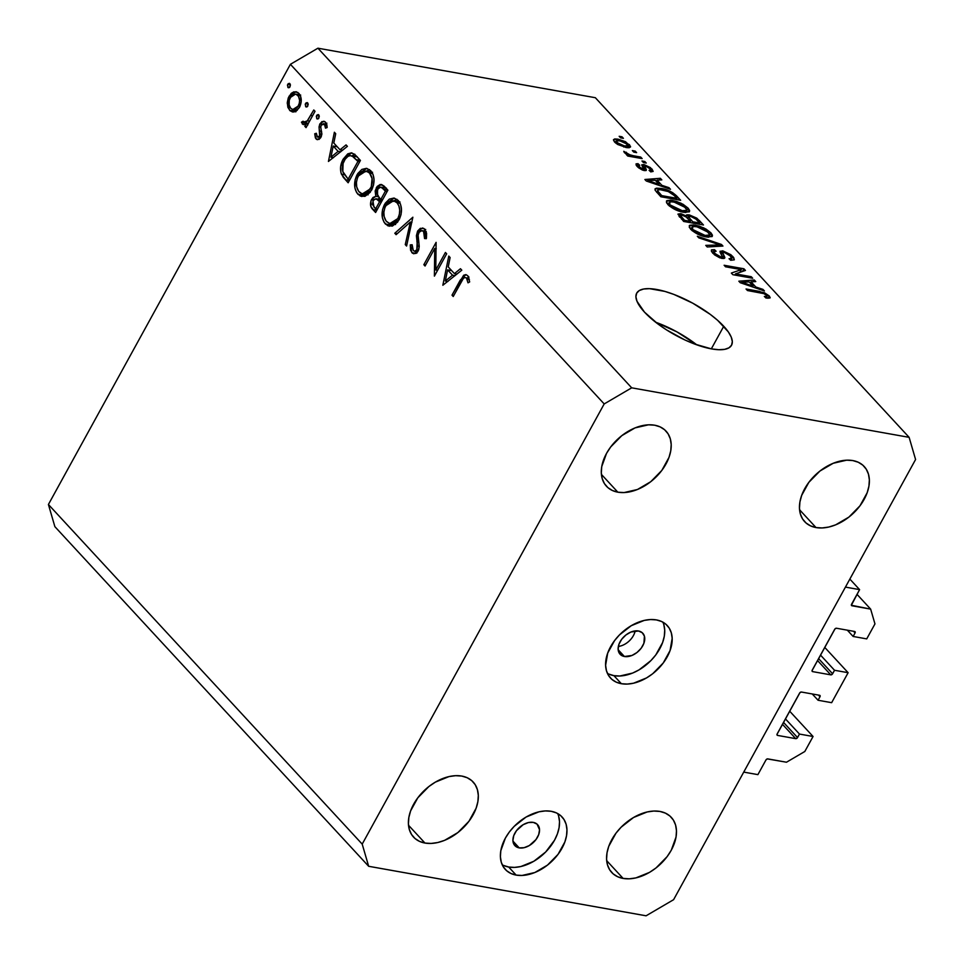<?xml version="1.0" encoding="UTF-8"?>
<svg xmlns="http://www.w3.org/2000/svg" width="964" height="964" viewBox="0 0 964 964"><rect width="100%" height="100%" fill="white"/><g stroke="black" fill="none" stroke-linecap="round" stroke-linejoin="round"><path stroke-width="1.45" d="M757.897 774.634L743.738 772.104L845.44 587.1L859.599 589.631L851.369 605.259L870.649 609.115L874.963 623.901L866.72 638.891L853.128 636.457L855.056 632.95L853.501 631.275L855.056 632.95L854.622 631.48L836.511 628.239L835.029 628.841L812.049 670.643L812.664 671.619L830.775 674.86L817.52 660.509L830.775 674.86L832.257 674.258L834.535 670.269L848.127 672.703L824.738 647.386L848.127 672.703L831.643 702.684L818.062 700.25L819.99 696.743L818.436 695.068L819.99 696.743L819.557 695.273L801.433 692.031L799.963 692.634L776.972 734.435L777.587 735.411L795.71 738.653L782.455 724.301L795.71 738.653L797.192 738.05L799.469 734.062L813.062 736.496L804.82 751.486L786.479 762.223L767.308 758.909L765.958 759.957L757.897 774.634L743.738 772.104L845.44 587.1L859.599 589.631L851.537 604.308A1.542 1.024 -42.7 0 0 851.959 605.778L870.649 609.115L857.008 594.354L870.649 609.115L874.963 623.901L866.72 638.891L853.128 636.457L847.32 630.167L853.128 636.457L855.056 632.95A1.542 1.024 -42.7 0 0 855.056 631.697L855.056 631.697A1.542 1.024 -42.7 0 0 854.622 631.48L836.511 628.239A1.542 1.024 -42.7 0 0 834.679 629.311L812.23 670.149A1.542 1.024 -42.7 0 0 812.664 671.619L830.775 674.86A1.542 1.024 -42.7 0 0 832.607 673.776L834.535 670.269L820.509 655.086L834.535 670.269L848.127 672.703L831.643 702.684L818.062 700.25L812.242 693.96L818.062 700.25L819.99 696.743A1.542 1.024 -42.7 0 0 819.99 695.49L819.99 695.49A1.542 1.024 -42.7 0 0 819.557 695.273L801.433 692.031A1.542 1.024 -42.7 0 0 799.602 693.104L777.153 733.941A1.542 1.024 -42.7 0 0 777.587 735.411L795.71 738.653A1.542 1.024 -42.7 0 0 797.541 737.581L799.469 734.062L785.431 718.879L799.469 734.062L813.062 736.496L789.673 711.179L813.062 736.496L804.82 751.486L786.479 762.223L767.79 758.885A1.542 1.024 -42.7 0 0 765.958 759.957L757.897 774.634M783.503 722.385L797.541 737.581L783.503 722.385M776.96 734.737L777.587 735.411L776.96 734.737M818.581 658.593L832.607 673.776L818.581 658.593M812.037 670.944L812.664 671.619L812.037 670.944M851.345 605.103L851.959 605.778L851.345 605.103M849.85 579.087L859.599 589.631M624.419 656.508A15.46 10.267 -42.7 0 1 620.081 654.243A15.46 10.267 -42.7 0 1 622.045 638.831A15.46 10.267 -42.7 0 1 638.457 630.986L642.253 632.733L644.41 636.156L643.916 643.241L641.181 648.218L636.963 652.52L631.902 655.484L624.419 656.508L620.623 654.761L618.129 649.158L618.96 644.253L621.696 639.277L625.925 634.975L630.974 632.01L638.457 630.986A15.46 10.267 -42.7 0 1 642.795 633.252A15.46 10.267 -42.7 0 1 640.831 648.664A15.46 10.267 -42.7 0 1 624.419 656.508L618.165 649.736L624.419 656.508M607.441 673.402A38.644 25.654 137.3 0 0 613.899 675.644L621.358 683.705A38.644 25.654 -42.7 0 1 610.501 678.041A38.644 25.654 -42.7 0 1 615.394 639.53A38.644 25.654 -42.7 0 1 656.424 619.912L650.567 619.539L644.253 620.406L631.275 625.684L619.442 634.939L614.55 640.638L607.706 653.086L605.609 665.329L606.477 670.799L608.585 675.523L611.851 679.355L616.165 682.114L621.358 683.705L627.215 684.079L633.529 683.211L646.507 677.945L652.688 673.74L663.232 662.991L670.076 650.543L672.173 638.289L671.306 632.83L669.197 628.094L665.919 624.274L661.617 621.515L656.424 619.912A38.644 25.654 -42.7 0 1 667.281 625.588A38.644 25.654 -42.7 0 1 662.389 664.1A38.644 25.654 -42.7 0 1 621.358 683.705L613.899 675.644A38.644 25.654 137.3 0 0 652.254 659.171A38.644 25.654 137.3 0 0 662.895 622.166M502.22 864.78A38.644 25.654 137.3 0 0 508.691 867.022L516.138 875.095A38.644 25.654 -42.7 0 1 505.293 869.42A38.644 25.654 -42.7 0 1 510.185 830.92A38.644 25.654 -42.7 0 1 551.215 811.302L545.359 810.929L539.045 811.796L526.055 817.062L514.234 826.317L509.329 832.016L505.365 838.138L500.81 850.73L500.4 856.719L501.256 862.178L503.365 866.913L506.642 870.733L510.956 873.492L516.138 875.095L522.006 875.469L534.827 872.528L547.48 865.118L558.023 854.369L564.868 841.934L566.543 835.655L566.952 829.679L566.097 824.208L563.988 819.484L560.711 815.664L556.397 812.893L551.215 811.302A38.644 25.654 -42.7 0 1 562.06 816.966A38.644 25.654 -42.7 0 1 557.168 855.478A38.644 25.654 -42.7 0 1 516.138 875.095L508.691 867.022A38.644 25.654 137.3 0 0 547.046 850.549A38.644 25.654 137.3 0 0 557.674 813.544M723.747 326.266A54.105 18.183 -151.2 0 1 731.531 345.257A54.105 18.183 -151.2 0 1 694.249 343.907A54.105 18.183 -151.2 0 1 644.482 312.119L636.999 301.286L635.915 296.792L636.674 293.177L639.265 290.55L643.578 289.031L649.459 288.658L664.919 291.417L673.92 294.442L692.73 303.178L710.227 314.348L717.638 320.325L728.35 331.929L731.242 337.099L732.327 341.581L731.556 345.208L728.965 347.823L724.651 349.354L718.783 349.715L711.577 348.908L694.321 343.943L684.922 339.967L666.413 329.821L658.002 324.024L644.482 312.119A54.105 18.183 -151.2 0 1 636.71 293.128A54.105 18.183 -151.2 0 1 673.993 294.466A54.105 18.183 -151.2 0 1 723.747 326.266L711.324 348.86L723.747 326.266M424.955 843.054A40.584 26.944 -42.7 0 1 413.556 837.101A40.584 26.944 -42.7 0 1 418.689 796.662A40.584 26.944 -42.7 0 1 461.78 776.068L455.623 775.683L448.995 776.586L435.367 782.129L428.872 786.54L417.798 797.831L410.616 810.893L408.857 817.472L408.423 823.762L409.326 829.498L411.544 834.463L414.978 838.475L419.509 841.379L424.955 843.054L431.101 843.44L437.728 842.536L444.573 840.355L457.852 832.583L468.926 821.304L476.108 808.23L477.867 801.65L478.313 795.372L477.397 789.636L475.192 784.66L471.745 780.647L467.215 777.743L461.78 776.068A40.584 26.944 -42.7 0 1 473.167 782.021A40.584 26.944 -42.7 0 1 468.034 822.461A40.584 26.944 -42.7 0 1 424.955 843.054L408.519 825.268L424.955 843.054M617.84 492.182A40.584 26.944 -42.7 0 1 606.452 486.23A40.584 26.944 -42.7 0 1 611.586 445.802A40.584 26.944 -42.7 0 1 654.664 425.208L648.507 424.811L635.047 427.896L621.768 435.68L610.694 446.959L606.525 453.393L601.741 466.612L601.307 472.89L602.211 478.626L604.428 483.591L607.862 487.603L612.393 490.507L617.84 492.182L623.997 492.58L637.457 489.495L650.736 481.711L661.81 470.432L669.004 457.37L670.763 450.778L671.197 444.5L670.293 438.765L668.076 433.8L664.642 429.787L660.111 426.883L654.664 425.208A40.584 26.944 -42.7 0 1 666.064 431.161A40.584 26.944 -42.7 0 1 660.918 471.589A40.584 26.944 -42.7 0 1 617.84 492.182L601.416 474.409L617.84 492.182M816.002 527.561A40.584 26.944 -42.7 0 1 804.615 521.608A40.584 26.944 -42.7 0 1 809.748 481.169A40.584 26.944 -42.7 0 1 852.827 460.575L846.681 460.177L833.209 463.274L819.93 471.047L808.856 482.325L801.674 495.4L799.915 501.979L799.469 508.257L800.385 513.993L802.59 518.969L806.037 522.982L810.567 525.874L816.002 527.561L822.159 527.947L828.787 527.043L835.619 524.862L848.91 517.09L859.984 505.799L867.166 492.737L868.926 486.145L869.359 479.867L868.456 474.131L866.238 469.167L862.804 465.154L858.273 462.25L852.827 460.575A40.584 26.944 -42.7 0 1 864.226 466.528A40.584 26.944 -42.7 0 1 859.093 506.956A40.584 26.944 -42.7 0 1 816.002 527.561L799.578 509.775L816.002 527.561M623.118 878.421A40.584 26.944 -42.7 0 1 611.718 872.468A40.584 26.944 -42.7 0 1 616.864 832.04A40.584 26.944 -42.7 0 1 659.942 811.435L653.785 811.049L647.169 811.965L633.529 817.496L621.117 827.208L615.972 833.197L608.778 846.259L607.019 852.851L606.585 859.129L607.489 864.865L609.706 869.829L613.14 873.842L617.671 876.746L623.118 878.421L629.275 878.819L635.891 877.903L649.531 872.372L656.014 867.949L667.088 856.671L671.257 850.236L676.041 837.017L676.475 830.739L675.571 825.003L673.354 820.027L669.92 816.026L665.389 813.122L659.942 811.435A40.584 26.944 -42.7 0 1 671.33 817.4A40.584 26.944 -42.7 0 1 666.196 857.827A40.584 26.944 -42.7 0 1 623.118 878.421L606.681 860.647L623.118 878.421M519.21 847.886A15.46 10.267 -42.7 0 1 514.872 845.621A15.46 10.267 -42.7 0 1 516.825 830.221A15.46 10.267 -42.7 0 1 533.237 822.376A15.46 10.267 -42.7 0 1 537.575 824.642A15.46 10.267 -42.7 0 1 535.623 840.042A15.46 10.267 -42.7 0 1 519.21 847.886L512.956 841.114L519.21 847.886L514.101 844.621L512.908 840.536L513.752 835.631L516.487 830.655L523.175 824.678L528.368 822.569L533.237 822.376L537.044 824.112L539.539 829.727L538.695 834.619L535.96 839.596L529.272 845.585L524.079 847.693L519.21 847.886M290.405 64.311L48.417 504.485L362.199 844.115L604.187 403.94L290.405 64.311L604.187 403.94L631.685 387.829L909.124 437.343L595.342 97.713L317.915 48.2L631.685 387.829L317.915 48.2L290.405 64.311L317.915 48.2L595.342 97.713L909.124 437.343L915.583 459.515L673.595 899.689L646.085 915.8L368.658 866.287L54.876 526.657L368.658 866.287L362.199 844.115L48.417 504.485L54.876 526.657L48.417 504.485L290.405 64.311M435.8 269.992L445.428 252.46L446.669 253.797L434.39 276.114L434.728 248.447L425.064 266.028L423.835 264.69L436.102 242.362L435.8 269.992L436.102 242.362L423.835 264.69L425.064 266.028L434.728 248.447L434.39 276.114L446.669 253.797L445.428 252.46L435.8 269.992L437.584 270.306L435.8 269.992M417.605 231.071L420.316 228.335L424.052 228.564L426.606 233.409L426.45 238.012L424.558 238.542L424.738 234.698L423.341 231.312L421.208 230.565L419.436 231.577L418.111 235.156L419.207 246.157L418.75 249.604L415.906 253.46L412.556 253.267L410.568 250.242L410.278 244.904L412.146 244.748L412.194 247.953L413.652 250.869L415.038 251.279L416.822 249.857L417.508 245.989L416.4 235.734L417.605 231.071L416.822 249.857L414.508 251.267L413.255 250.507L412.146 244.748L410.278 244.904L411.857 252.652L413.869 253.809L418.111 251.098L419.207 246.868L418.111 235.156L418.822 232.432L421.907 230.589L423.594 231.565L424.558 238.542L426.341 238.662L424.859 229.275L422.642 227.974L417.605 231.071L419.581 231.42L417.605 231.071M412.869 217.213L406.579 246.025L405.266 244.591L410.363 222.045L396.108 234.686L394.794 233.252L412.869 217.213L394.794 233.252L396.108 234.686L410.363 222.045L405.266 244.591L406.579 246.025L412.869 217.213M398.204 200.428L400.518 204.248L401.47 209.333L400.988 214.827L397.662 222.057L392.408 226.046L387.781 225.781L384.094 222.286L382.371 217.731L382.575 209.501L385.214 203.271L389.336 199.126L393.866 198.054L398.204 200.428L394.276 198.102L384.552 204.392C380.973 212.068 381.262 218.611 385.407 224.022L389.275 226.251L399.048 219.9C402.554 212.297 402.277 205.802 398.204 200.428M370.754 170.712L373.068 174.532L374.02 179.605L373.526 185.112L370.2 192.33L364.958 196.331L360.331 196.066L356.632 192.571L354.921 188.016L355.126 179.786L357.764 173.544L361.886 169.411L366.416 168.338L370.754 170.712L366.814 168.387L357.102 174.665C353.523 182.353 353.8 188.896 357.957 194.306L361.813 196.536L371.586 190.185C375.092 182.582 374.815 176.087 370.754 170.712M347.402 146.347L328.435 161.446L334.375 132.249L335.713 133.707L333.809 143.058L340.039 149.794L346.052 144.901L347.402 146.347L346.052 144.901L340.039 149.794L333.809 143.058L335.713 133.707L334.375 132.249L328.435 161.446L347.402 146.347M289.923 83.675L287.754 84.302L290.393 84.772L287.754 84.302L287.875 87.399L289.212 87.64L287.875 87.399L290.043 86.772L289.923 83.675L290.429 85.097L289.562 87.399L288.115 87.604L287.441 85.109L288.224 83.675L289.923 83.675L289.296 83.314M299.467 107.414L296.201 111.101L293.478 112.017L290.164 110.824L287.875 107.353L287.296 102.509L288.296 97.846L291.248 93.351L293.887 91.821L297.804 92.424L300.575 96.123L301.19 101.774L299.467 107.414C302.021 101.919 301.828 97.244 298.888 93.388L295.996 91.664L289.079 96.171L287.272 103.461L289.61 110.282L292.441 111.969L294.912 111.716L299.467 107.414M307.697 102.919L305.528 103.546L308.179 104.016L305.528 103.546L305.648 106.643L306.998 106.884L305.648 106.643L307.817 106.016L307.697 102.919L308.203 104.341L307.335 106.643L305.889 106.847L305.214 104.341L306.01 102.919L307.697 102.919L307.07 102.558M313.782 109.968L315.023 111.306L306.046 127.622L304.817 126.284L306.13 123.886L303.082 124.525L301.443 122.199L303.082 121.199L305.022 122.585L307.022 121.307L313.782 109.968L307.468 120.813L303.552 122.175L303.082 121.199L301.443 122.199L303.491 124.633L306.13 123.886L304.817 126.284L306.046 127.622L315.023 111.306L313.782 109.968M318.783 114.921L316.614 115.547L319.265 116.017L316.614 115.547L316.734 118.644L318.084 118.885L316.734 118.644L318.903 118.018L318.783 114.921L319.289 116.343L318.433 118.644L316.975 118.849L316.312 116.343L317.096 114.921L318.783 114.921L318.156 114.559M320.916 137.334L319.12 139.346L316.578 139.358L315.385 137.876L314.734 133.767L316.337 133.273L317.409 137.105L319.385 136.478L320.12 134.02L319.048 127.875L319.638 124.428L321.916 121.609L324.892 121.657L326.784 124.489L327.158 127.513L325.507 128.14L324.964 125.019L323.723 123.741L321.41 124.718L320.735 127.2L321.868 133.791L320.916 137.334L321.843 134.333L320.735 126.899L321.253 124.983L324.47 124.272L325.507 128.14L327.158 127.513L325.507 122.199L323.856 121.211L319.976 123.729L319.06 126.754L319.638 136.081L317.132 136.876L316.337 133.273L314.734 133.767L316.023 138.876L319.012 139.406L316.023 138.876L317.397 139.708L320.916 137.334M343.184 159.144L347.763 153.854L351.426 152.83L354.74 154.457L360.428 160.446L348.149 182.774L343.256 177.256L340.907 172.544L340.629 166.676L343.184 159.144C340.376 164.169 339.798 169.206 341.461 174.255L348.149 182.774L360.428 160.446L356.174 155.843L351.764 152.866L343.184 159.144L345.004 159.47L343.184 159.144M384.166 186.148L387.877 190.161L375.611 212.49L370.899 206.549L370.995 200.705L372.972 197.5L375.803 196.307L375.165 190.956L377.117 186.498L380.214 184.473L384.166 186.148L381.431 184.461L376.297 187.739L375.803 196.307L371.61 199.343C369.802 203.669 370.236 207.091 372.923 209.598L375.611 212.49L387.877 190.161L384.166 186.148M461.804 270.173L442.838 285.26L448.778 256.075L450.116 257.533L448.212 266.883L454.43 273.619L460.455 268.715L461.804 270.173L460.455 268.715L454.43 273.619L448.212 266.883L450.116 257.533L448.778 256.075L442.838 285.26L461.804 270.173M466.456 277.945L464.684 277.451L463.286 278.548L453.225 296.502L451.996 295.165L463.648 275.258L465.841 274.607L467.781 275.728L469.673 281.898L468.01 282.826L466.456 277.945L468.01 282.826L469.673 281.898L467.781 275.728L465.949 274.62L460.274 280.09L451.996 295.165L453.225 296.502L461.382 281.645C462.72 278.271 464.419 277.042 466.456 277.945L469.058 278.03M735.472 273.884L751.245 276.704L752.679 278.247L732.857 274.704L731.339 273.065L741.34 269.619L725.555 266.799L724.121 265.257L743.943 268.787L745.461 270.438L735.472 273.884L745.461 270.438L743.943 268.787L724.121 265.257L725.555 266.799L741.34 269.619L731.339 273.065L732.857 274.704L752.679 278.247L751.245 276.704L750.607 277.873L751.245 276.704L735.472 273.884L734.833 275.065L735.472 273.884M722.735 250.821L730.869 254.713L733.652 257.509L734.327 259.822L730.736 260.304L729.049 258.726L731.351 258.473L730.953 256.665L728.206 254.11L724.603 252.46L722.675 252.737L724.844 257.424L723.94 258.533L719.71 257.774L714.589 254.882L711.48 251.483L711.601 249.845L714.457 249.664L716.131 251.255L714.047 251.58L715.023 253.544L718.397 256.099L721.301 256.99L722.361 256.364L720 251.447L722.735 250.821L720.12 252.267L722.349 256.798L720.783 256.918L715.023 253.544L714.047 251.58L716.131 251.255L714.457 249.664L711.324 250.146L712.745 253.183L722.169 258.46L724.771 258.039L722.711 252.604L724.229 252.375L730.387 255.99L731.447 258.34L729.049 258.726L730.736 260.304L734.339 259.786L732.833 256.532L730.748 260.316L732.833 256.532L722.735 250.821L721.024 253.942L722.735 250.821M697.321 236.252L721.47 244.47L722.94 246.061L707.227 246.965L705.756 245.374L719.963 244.928L698.804 237.855L697.321 236.252L698.804 237.855L719.963 244.928L705.756 245.374L707.227 246.965L722.94 246.061L721.47 244.47L720.506 246.206L721.47 244.47L697.321 236.252M711.89 236.674L710.95 232.854L708.54 237.228L710.95 232.854L712.444 235.192L712.191 236.397L707.359 237.108L698.261 234.421L692.08 230.613L689.284 227.323L689.754 225.275L693.634 224.901L699.394 226.142L705.937 229.022L710.95 232.854L703.877 227.938L695.357 225.154L689.224 225.793L690.61 229.215C695.454 233.505 700.756 236.096 706.479 236.963L712.348 236.192M689.067 211.972L688.127 208.152L685.717 212.538L688.127 208.152L689.621 210.489L689.381 211.694L684.536 212.405L675.451 209.718L669.257 205.91L666.461 202.621L666.931 200.584L670.811 200.199L676.571 201.452L683.115 204.32L688.127 208.152L681.054 203.235L672.547 200.452L666.401 201.102L667.787 204.513C672.643 208.802 677.933 211.393 683.657 212.261L689.525 211.49M661.882 185.329L669.004 187.679L670.486 189.293L646.29 181.003L644.892 179.497L660.328 178.292L661.81 179.894L657.087 180.135L661.882 185.329L657.087 180.135L661.81 179.894L660.328 178.292L644.892 179.497L646.29 181.003L670.486 189.293L669.004 187.679L668.498 188.607L669.004 187.679L661.882 185.329L661.412 186.185L661.882 185.329M619.165 136.298L621.997 136.804L623.419 138.346L620.587 137.84L619.165 136.298L620.587 137.84L623.419 138.346L621.997 136.804L621.346 137.972L621.997 136.804L619.165 136.298M618.02 139.153L625.528 141.708L630.552 146.42L629.275 147.721L626.48 147.588L617.647 144.467L614.538 141.997L613.441 139.913L614.671 138.936L618.02 139.153L613.55 139.575L614.538 141.997L625.841 147.48L630.468 147.082L629.468 144.66L627.781 147.733L629.468 144.66L618.02 139.153L617.285 140.491L618.02 139.153M632.36 150.577L635.18 151.083L636.614 152.625L633.782 152.119L632.36 150.577L633.782 152.119L636.614 152.625L635.18 151.083L634.541 152.252L635.18 151.083L632.36 150.577M633.24 155.722L640.711 157.06L642.144 158.602L627.721 156.035L626.299 154.493L628.6 154.903L625.226 153.336L623.78 151.3L629.094 154.565L633.24 155.722L630.046 154.927L623.78 151.3L624.359 152.613L628.6 154.903L626.299 154.493L627.721 156.035L642.144 158.602L640.711 157.06L640.072 158.241L640.711 157.06L633.24 155.722L632.601 156.903L633.24 155.722M641.988 161L644.808 161.494L646.241 163.049L643.41 162.542L641.988 161L643.41 162.542L646.241 163.049L644.808 161.494L644.169 162.675L644.808 161.494L641.988 161M643.988 164.579L650.447 167.603L653.146 171.411L650.772 171.905L649.097 170.327L650.567 170.038L650.206 169.001L646.29 166.302L644.771 166.362L646.266 169.483L645.892 170.616L642.506 170.074L638.554 167.784L636.18 165.206L636.132 163.856L637.999 163.663L639.686 165.254L638.493 165.531L639.144 166.772L642.868 169.037L643.41 168.604L641.723 164.965L643.988 164.579L641.771 164.82L643.446 168.748L644.783 166.302L645.772 166.182L649.856 168.58L650.555 170.05L649.097 170.327L650.772 171.905L653.146 171.411L652.013 169.062L650.555 171.7L652.013 169.062L643.988 164.579L642.614 167.061L643.988 164.579M661.364 188.462L672.679 192.619L680.644 200.283L660.834 196.752L655.146 190.257L655.098 188.823L656.496 188.173L661.364 188.462L655.014 188.956L655.146 190.257L660.834 196.752L680.644 200.283L676.595 195.909L675.885 197.222L676.595 195.909C672.065 191.728 666.98 189.245 661.364 188.462L660.677 189.715L661.364 188.462M689.272 214.876L696.767 218.129L703.467 224.986L683.657 221.455L677.933 214.153L681.247 213.791L686.296 216.057L686.826 214.827L689.272 214.876L686.296 216.057L680.608 213.659L677.957 214.104L683.657 221.455L703.467 224.986L699.237 220.419L698.526 221.72L699.237 220.419L689.272 214.876L687.477 218.153L689.272 214.876M755.836 287.019L762.958 289.381L764.44 290.983L740.244 282.705L738.846 281.199L754.282 279.982L755.764 281.584L751.04 281.825L755.836 287.019L751.04 281.825L755.764 281.584L754.282 279.982L738.846 281.199L740.244 282.705L764.44 290.983L762.958 289.381L762.452 290.297L762.958 289.381L755.836 287.019L755.366 287.875L755.836 287.019M766.85 295.442C767.489 296.683 766.645 297.02 764.332 296.442L766.006 298.033L769.971 297.997L769.224 295.924L767.934 298.286L769.224 295.924L770.188 297.659L766.006 298.033L764.332 296.442L766.91 296.599L767.199 295.912L763.922 293.634L747.474 290.538L746.052 288.995L764.476 292.755L769.224 295.924L759.499 291.393L746.052 288.995L747.474 290.538L763.922 293.634L766.85 295.442L766.32 298.081M673.595 899.689L646.085 915.8L368.658 866.287L362.199 844.115L604.187 403.94L631.685 387.829L909.124 437.343L915.583 459.515L673.595 899.689M696.791 344.847A54.105 18.183 28.8 0 0 655.665 322.241L676.945 331.881L696.791 344.847M503.509 865.431L508.691 867.022L514.547 867.395L520.861 866.528L533.839 861.262L545.672 852.007L554.541 840.186L557.409 833.86L559.096 827.594L559.506 821.605L558.638 816.146M608.718 674.041L613.899 675.644L619.768 676.017L632.589 673.077L639.06 669.872L650.881 660.617L655.785 654.93L662.63 642.482L664.304 636.204L664.714 630.227L663.859 624.768M618.358 646.434A15.46 10.267 137.3 0 0 635.156 630.914A15.46 10.267 -42.7 0 1 618.358 646.434M624.407 145.938L616.635 142.407L616.092 143.395L616.068 140.961L619.587 140.72L627.371 144.251L627.95 145.709L624.407 145.938L623.804 147.034L624.407 145.938L627.865 145.817L625.66 142.913L620.503 140.901L616.153 140.84L618.346 143.744L624.407 145.938M627.95 156.072L628.6 154.903L627.95 156.072M625.636 153.589L626.383 152.252L625.636 153.589M626.624 154.083L627.082 153.252L626.624 154.083M629.287 156.313L630.046 154.927L629.287 156.313M645.338 167.615L644.783 166.302L642.699 169.013L639.144 166.772L639.686 165.254L637.999 163.663L635.975 164.037L637.144 166.459L644.41 170.616L646.314 170.303L645.338 167.615L643.759 170.471L645.338 167.615M636.734 165.989L637.999 163.663L636.734 165.989M637.674 167.001L639.686 165.254M638.578 167.808L639.144 166.772L638.578 167.808M642.193 169.953L642.699 169.013L642.193 169.953M643.446 168.748L642.699 169.013M642.675 170.146L643.301 169.001M659.376 180.015L660.328 178.292L659.376 180.015M656.364 181.449L657.087 180.135L656.364 181.449M659.099 184.413L652.038 181.979L651.58 182.823L652.038 181.979L647.651 180.617L647.254 181.34L647.651 180.617L655.243 180.232L659.099 184.413L658.641 185.233L659.099 184.413L655.243 180.232L647.651 180.617L659.099 184.413M657.761 190.98L661.726 195.62L676.909 198.331L672.595 193.909L668.606 191.631L660.099 189.679L657.978 190.065L657.761 190.98C657.906 189.583 659.581 189.257 662.762 190.004L668.148 191.462L674.463 195.68L676.909 198.331L676.258 199.5L676.909 198.331L661.726 195.62L661.075 196.789L661.726 195.62L659.316 193.017L658.593 194.318L659.316 193.017L657.761 190.98L656.918 192.511L657.773 190.282L656.689 192.27M671.836 201.729L672.547 200.452L671.836 201.729M680.584 204.103L681.054 203.235L680.584 204.103M682.271 210.73L670.088 204.91L669.45 206.067L670.028 201.825L673.908 201.982L685.826 207.742L686.814 210.26L682.271 210.73L681.644 211.851L682.271 210.73L685.705 210.923L686.934 209.887L683.307 205.657L675.318 202.271L670.836 201.729L669.052 202.5L669.835 204.621L673.462 207.561L682.271 210.73M667.883 204.609L670.028 201.825M679.066 216.478L680.608 213.659L679.066 216.478M685.91 216.767L686.296 216.057L685.91 216.767L682.367 215.261L686.356 217.093L690.465 221.371L684.536 220.322L683.898 221.491L684.536 220.322L682.211 217.792L681.488 219.105L682.211 217.792L680.68 215.454L682.367 215.261L680.644 215.707L684.536 220.322L690.465 221.371L689.814 222.551L690.465 221.371L685.898 216.755M686.26 215.225L686.296 216.057M699.731 223.033L692.779 221.792L692.128 222.961L692.779 221.792L690.152 218.948L689.429 220.25L690.152 218.948L688.802 216.671L690.718 216.43L695.261 218.43L699.731 223.033L699.081 224.202L699.731 223.033L696.153 219.202L690.718 216.43L688.947 216.514L688.85 217.262L692.779 221.792L699.731 223.033M694.658 226.432L695.357 225.154L694.658 226.432M703.407 228.805L703.877 227.938L703.407 228.805M705.082 235.433L692.911 229.613L692.273 230.77L692.851 226.528L696.731 226.685L708.636 232.445L709.637 234.963L705.082 235.433L704.467 236.554L705.082 235.433L708.528 235.614L709.757 234.589L706.13 230.348L698.141 226.974L693.646 226.432L691.863 227.203L692.658 229.324L696.285 232.264L705.082 235.433M690.694 229.312L692.851 226.528M716.589 246.423L717.385 244.977L716.589 246.423M719.228 246.278L719.963 244.928L719.228 246.278M722.229 258.473L723.904 255.424L722.229 258.473M712.613 253.026L714.457 249.664L712.613 253.026M714.372 254.713L715.023 253.544L714.372 254.713M720.216 257.954L720.783 256.918L720.216 257.954M721.506 258.328L722.349 256.798L721.506 258.328M720.084 251.206L720.12 252.267M739.822 272.39L741.34 269.619L739.822 272.39M742.461 271.474L743.943 268.787L742.461 271.474M753.33 281.717L754.282 279.982L753.33 281.717M750.317 283.139L751.04 281.825L750.317 283.139M753.053 286.103L745.991 283.669L745.534 284.513L745.991 283.669L741.605 282.319L741.208 283.03L741.605 282.319L749.197 281.922L753.053 286.103L752.607 286.935L753.053 286.103L749.197 281.922L741.605 282.319L753.053 286.103M758.861 292.562L759.499 291.393L758.861 292.562M287.875 87.399L288.489 87.76M295.466 111.487L289.61 110.282L295.261 111.282L294.165 109.763L295.828 111.836M288.995 103.775L287.272 103.461L288.995 103.775M290.947 96.508L289.079 96.171L290.947 96.508M299.635 95.183L300.684 95.05M290.706 108.281C288.513 105.269 288.381 101.678 290.321 97.497L295.55 94.086L300.479 95.87L297.792 95.4C300.033 98.34 300.178 101.895 298.25 106.064L299.985 106.377L298.25 106.064L292.827 109.522L290.706 108.281L292.502 109.45L295.611 108.956L297.876 106.679L299.298 103.281L299.599 100.268L298.503 96.34L296.02 94.207L293.984 94.171L291.092 96.316L289.248 100.292L289.152 104.992L290.706 108.281M305.648 106.643L306.263 107.004M306.6 126.597L304.817 126.284L306.6 126.597M307.926 124.199L306.13 123.886L307.926 124.199M305.058 124.428L302.214 123.922L305.058 124.428M307.877 124.934L307.106 123.211L301.443 122.199L307.251 123.127L307.408 124.163M304.335 122.609L303.552 122.175M309.577 121.187L307.468 120.813L309.577 121.187M312.565 115.764L310.769 115.451L312.565 115.764M316.734 118.644L317.349 119.006M316.337 134.056L314.734 133.767L316.337 134.056M320.663 137.768L317.132 136.876M321.361 136.394L319.638 136.081L321.361 136.394M321.807 134.538L320.108 134.237L321.807 134.538M321.59 131.357L319.602 131.008L321.59 131.357M320.735 127.055L319.06 126.754L320.735 127.055M321.976 124.091L319.976 123.729L321.976 124.091M326.844 124.693L324.47 124.272L326.844 124.693M326.7 124.248L323.446 123.669L324.47 124.272M326.856 123.139L325.904 124.284M342.606 150.251L340.039 149.794L342.606 150.251M330.929 157.204L333.207 146.046L337.243 146.769L333.207 146.046L338.111 151.36L340.678 151.818L338.111 151.36L330.929 157.204L333.496 157.662L330.929 157.204L338.111 151.36L333.207 146.046L330.929 157.204M349.402 180.497L345.377 179.774L349.402 180.497M344.461 174.785L341.461 174.255L344.461 174.785M352.077 155.879L354.523 154.288M354.788 154.18L353.414 154.879M353.427 154.867L351.715 156.228M353.595 157.409L354.656 156.915M355.716 156.674L357.283 156.855M357.029 156.783L350.065 155.662L347.944 156.397L345.16 159.229L343.1 163.47L342.81 171.544L348.173 179.147L357.933 161.41L348.173 179.147L349.968 179.473L348.173 179.147L343.341 172.918C341.738 168.857 342.099 164.711 344.413 160.482C346.558 156.554 349.125 155.071 352.125 156.023L357.162 156.915L352.125 156.023L356.355 159.699L360.403 160.422L356.355 159.699L357.933 161.41L359.729 161.723L357.933 161.41L352.125 156.023M364.79 196.367L363.621 195.318L357.957 194.306L363.621 195.318L359.15 191.944C355.788 187.546 355.511 182.232 358.331 176.002L366.043 171.038L369.537 173.05L372.682 173.616L369.537 173.05C372.887 177.4 373.152 182.666 370.357 188.86L372.104 189.173L370.357 188.86L362.452 193.824L368.115 194.836M358.933 175.002L357.102 174.665L358.933 175.002M366.489 171.122L369.513 169.592L365.754 171.725M362.295 193.583L364.356 196.029M366.043 171.038L372.55 172.267M376.816 210.285L372.923 209.598L376.816 210.285M373.538 199.681L371.61 199.343L373.538 199.681M378.069 199.138L379.418 197.885L380.009 198.536L377.587 195.499L377.539 189.077L380.768 187.137L383.636 189.221L387.673 189.944L383.636 189.221L385.395 191.125L387.179 191.438L385.395 191.125L380.828 199.428L380.009 198.536L382.612 199.741L380.828 199.428L385.395 191.125L381.539 187.414L379.744 187.173L378.201 188.137L376.84 193.294L379.37 197.837M378.491 196.789L375.803 196.307L378.491 196.789M378.25 188.088L376.297 187.739L378.25 188.088M382.792 187.498L384.19 186.173M379.177 198.042L377.683 199.668M375.635 208.875L373.96 207.055L372.863 200.633L375.9 198.753L378.744 200.813L381.732 201.356L378.744 200.813L381.358 202.03L379.563 201.717L375.635 208.875L377.418 209.188L375.635 208.875L379.563 201.717L376.285 198.849L373.502 199.729L372.345 204.344L375.635 208.875M382.419 200.09L375.9 198.753M392.252 226.094L391.071 225.034L385.407 224.022L391.071 225.034L389.914 223.552M386.395 204.717L384.552 204.392L386.395 204.717M393.939 200.837L396.975 199.307L393.216 201.44M389.757 223.299L391.806 225.745M393.505 200.753L396.999 202.765C400.337 207.115 400.614 212.381 397.807 218.575L389.902 223.552L386.612 221.66C383.238 217.262 382.961 211.947 385.781 205.73L393.505 200.753L400.012 201.982M396.999 202.765L400.144 203.332L396.999 202.765L393.601 200.777L390.396 201.127L386.926 203.958L384.865 207.718L383.865 212.152L384.154 216.538L386.058 220.997L389.275 223.395L393.42 223.082L397.807 218.575L399.566 218.888L397.807 218.575L399.373 214.442L399.711 209.971L398.891 205.874L396.999 202.765M406.844 244.868L405.266 244.591L406.844 244.868M411.941 222.323L410.363 222.045L411.941 222.323M397.228 233.698L394.794 233.252L397.228 233.698M426.341 232.047L423.594 231.565L426.341 232.047M416.026 253.387L411.857 252.652L416.026 253.387M416.858 252.761L416.34 251.592M412.122 245.242L410.278 244.904L412.122 245.242M418.545 250.17L416.822 249.857L418.545 250.17M419.219 246.302L417.508 245.989L419.219 246.302M418.738 242.109L416.882 241.771L418.738 242.109M424.003 230.962L425.257 229.757M425.702 229.48L423.63 231.493M416.231 251.255L416.99 252.978M436.258 248.724L434.728 248.447L436.258 248.724M425.618 265.004L423.835 264.69L425.618 265.004M457.008 274.077L454.43 273.619L457.008 274.077M445.332 281.018L447.597 269.872L451.646 270.595L447.597 269.872L452.514 275.186L455.08 275.644L452.514 275.186L445.332 281.018L447.899 281.476L445.332 281.018L452.514 275.186L447.597 269.872L445.332 281.018M453.779 295.49L451.996 295.165L453.779 295.49M462.081 280.416L460.274 280.09L462.081 280.416M467.926 277.825L468.612 276.933M469.432 279.644L467.178 279.247L469.432 279.644M468.805 276.716L467.492 278.476M369.537 173.05L366.151 171.062L362.934 171.411L359.476 174.231L357.403 178.003L356.415 182.437L356.704 186.823L358.596 191.282L361.813 193.68L364.874 193.752L367.163 192.643L371.273 186.883L372.068 178.533L369.537 173.05M616.068 140.961L615.153 142.612M627.938 145.733L626.877 147.637M650.555 170.05L649.953 171.134M643.41 168.905L642.723 170.158M686.814 210.26L685.573 212.526M680.68 215.454L679.728 217.201M688.802 216.671L687.802 218.503M709.637 234.963L708.395 237.216M731.447 258.34L730.495 260.087M722.711 252.604L721.53 254.749M714.047 251.58L713.011 253.46M295.599 94.098L299.985 94.882M292.863 109.522L297.249 110.306M304.359 122.609L308.408 123.332M380.768 187.137L386.431 188.149M389.902 223.552L395.565 224.564M421.907 230.589L426.1 231.336M414.508 251.267L417.653 251.833"/></g></svg>
